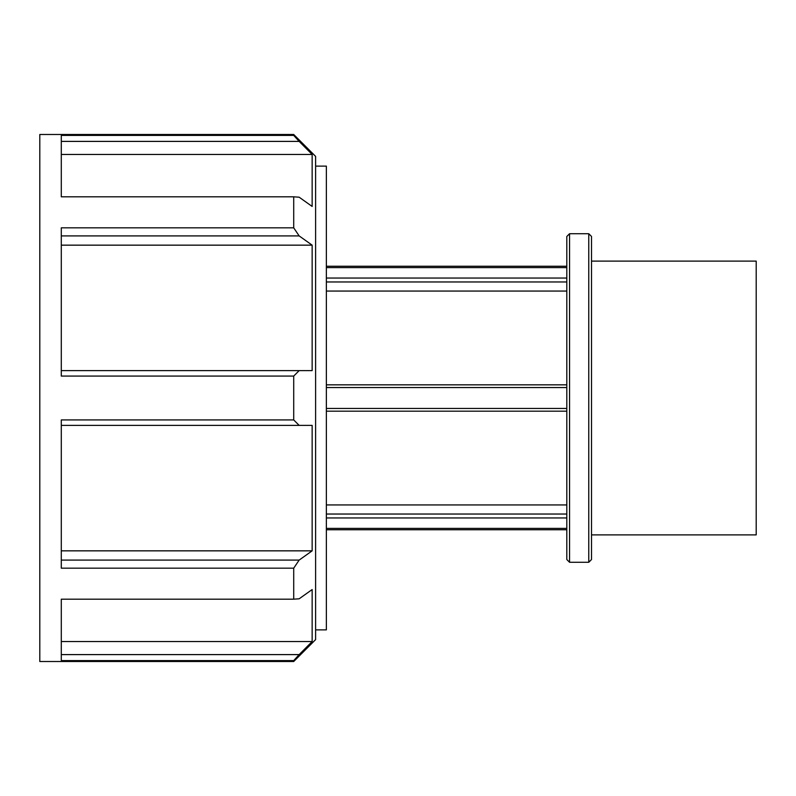 <?xml version="1.0" encoding="UTF-8"?>
<svg xmlns="http://www.w3.org/2000/svg" width="796" height="796" viewBox="0 0 796 796"><rect width="100%" height="100%" fill="white"/><g stroke="black" fill="none" stroke-linecap="round" stroke-linejoin="round"><path stroke-width="1.19" d="M326.36 267.595L566.812 267.595M566.812 278.043L326.36 278.043M326.36 281.963L566.812 281.963M566.812 514.037L326.36 514.037M326.36 517.957L566.812 517.957M326.36 504.943L566.812 504.943M566.812 528.405L326.36 528.405M566.812 291.057L326.36 291.057M588.771 398L588.771 562.274L591.508 559.538L591.508 236.462L588.771 233.726L588.771 398M569.548 233.726L566.812 236.462L566.812 559.538L569.548 562.274L569.548 233.726L588.771 233.726M566.812 384.826L326.36 384.826M326.36 387.553L566.812 387.553M566.812 408.447L326.36 408.447M326.36 411.174L566.812 411.174M293.714 568.175L293.714 599.179L61.292 599.179L61.292 660.59L293.714 660.59L293.714 661.506L315.614 639.596L315.614 156.404L293.714 134.494L293.714 135.41L61.292 135.41L61.292 196.821L293.714 196.821L293.714 227.825L61.292 227.825L61.292 376.07L293.714 376.07L293.714 419.93L61.292 419.93L61.292 568.175L293.714 568.175L299.157 560.086L61.292 560.086M61.292 425.382L299.157 425.382L293.714 419.93M299.157 425.382L312.151 425.382L312.151 550.842L299.157 560.086M61.292 641.526L312.151 641.526L312.151 589.557L299.157 598.801L293.714 599.179M312.151 641.526L299.157 654.601L61.292 654.601M293.714 660.59L299.157 654.601M61.292 141.399L299.157 141.399L293.714 135.41M299.157 141.399L312.151 154.474L312.151 206.443L299.157 197.199L293.714 196.821M61.292 235.915L299.157 235.915L293.714 227.825M299.157 235.915L312.151 245.158L312.151 370.618L61.292 370.618M293.714 376.07L299.157 370.618M293.714 134.494L39.8 134.494L39.8 661.506L293.714 661.506M61.292 550.842L312.151 550.842M312.151 245.158L61.292 245.158M312.151 154.474L61.292 154.474M315.614 166.115L326.36 166.115L326.36 629.885L315.614 629.885M591.508 261.108L756.2 261.108L756.2 534.892L591.508 534.892M326.36 529.748L566.812 529.748M326.36 266.252L566.812 266.252M569.548 562.274L588.771 562.274"/></g></svg>
